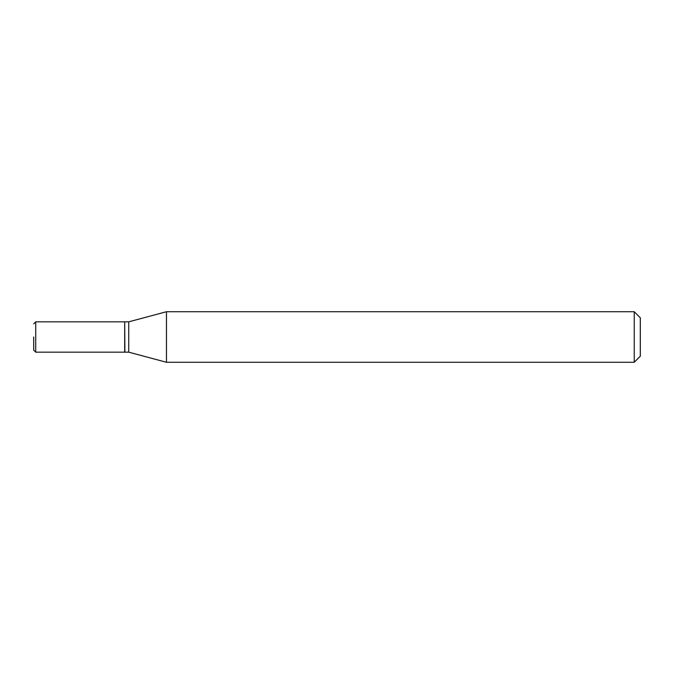 <?xml version="1.0" encoding="UTF-8"?>
<svg xmlns="http://www.w3.org/2000/svg" width="674" height="674" viewBox="0 0 674 674"><rect width="100%" height="100%" fill="white"/><g stroke="black" fill="none" stroke-linecap="round" stroke-linejoin="round"><path stroke-width="1.01" d="M33.7 337L33.7 350.143L33.7 337M35.722 352.165L35.722 321.835L124.69 321.835L124.69 352.165L35.722 352.165L33.7 350.143M124.69 322.037L124.892 352.165L128.734 352.165L166.461 362.275L634.234 362.275L634.234 311.725L166.461 311.725L166.461 362.275M124.892 321.835L128.734 321.835L128.734 352.165M634.234 311.725L640.3 317.791L640.3 356.209L634.234 362.275M35.722 321.835L33.7 323.857M128.734 321.835L166.461 311.725"/></g></svg>
